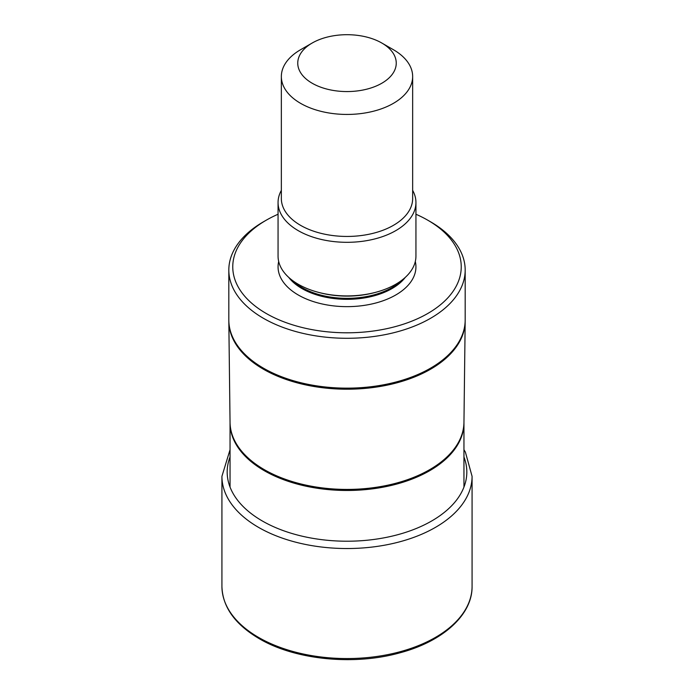 <?xml version="1.0" encoding="UTF-8"?>
<svg xmlns="http://www.w3.org/2000/svg" width="694" height="694" viewBox="0 0 694 694"><rect width="100%" height="100%" fill="white"/><g stroke="black" fill="none" stroke-linecap="round" stroke-linejoin="round"><path stroke-width="1.04" d="M278.06 214.246A114.241 65.956 0 0 0 266.218 220.206L263.434 221.811A118.18 68.229 0 0 0 228.82 270.061A118.18 68.229 0 0 0 263.434 318.303A118.18 68.229 0 0 0 392.223 333.094A118.18 68.229 0 0 0 465.18 270.061A118.18 68.229 0 0 0 430.566 221.811L427.782 220.206A114.241 65.956 0 0 0 415.94 214.246M266.218 220.206A114.241 65.956 0 0 0 266.218 313.48A114.241 65.956 0 0 0 427.782 313.48A114.241 65.956 0 0 0 427.782 220.206L430.566 221.811M415.94 202.509L415.94 256.121A68.94 39.801 180 0 1 376.322 292.139A68.94 39.801 180 0 1 317.678 292.139A68.94 39.801 180 0 1 298.255 284.262A68.94 39.801 180 0 1 278.06 256.121L278.06 202.509A68.94 39.801 0 0 0 298.255 230.66A68.94 39.801 0 0 0 373.381 239.283A68.94 39.801 0 0 0 415.94 202.509A68.94 39.801 0 0 0 412.652 190.373M281.348 190.373A68.94 39.801 0 0 0 278.06 202.509M312.179 43.028L300.571 49.725A65.652 37.91 0 0 0 281.348 76.531A65.652 37.91 0 0 0 300.571 103.337A65.652 37.91 0 0 0 372.123 111.552A65.652 37.91 0 0 0 412.652 76.531A65.652 37.91 0 0 0 393.429 49.725L381.821 43.028A49.239 28.428 0 0 0 312.179 43.028A49.239 28.428 0 0 0 312.179 83.237A49.239 28.428 0 0 0 381.821 83.237A49.239 28.428 0 0 0 381.821 43.028L393.429 49.725M221.924 586.352A125.076 72.211 0 0 0 258.558 637.413A125.076 72.211 180 0 0 394.86 653.063A125.076 72.211 180 0 0 472.076 586.352C472.536 614.563 443.214 641.273 400.282 652.724C354.244 665.806 295.054 659.933 259.105 638.61C234.91 624.288 222.514 606.86 221.924 586.352L221.924 476.327A125.076 72.211 0 0 0 258.558 527.388A125.076 72.211 180 0 0 394.86 543.038A125.076 72.211 180 0 0 472.076 476.327L465.396 452.124L463.956 449.729M230.044 456.99A119.819 69.183 0 0 0 262.271 520.951A119.819 69.183 180 0 0 404.689 532.671A119.819 69.183 180 0 0 463.956 456.99M230.044 487.084L230.044 422.95A116.956 67.526 0 0 0 264.162 470.619A116.956 67.526 0 0 0 264.301 470.697A116.956 67.526 0 0 0 391.754 485.332A116.956 67.526 0 0 0 463.956 422.95L463.956 487.084M463.956 422.95L463.956 422.368A116.965 67.526 180 0 1 391.381 484.377A116.965 67.526 180 0 1 264.293 469.647A116.965 67.526 180 0 1 264.162 469.569A116.965 67.526 180 0 1 230.044 422.368L228.829 321.452A118.171 68.229 -0 0 0 263.434 369.217A118.171 68.229 0 0 0 391.841 384.103A118.171 68.229 0 0 0 465.171 321.452L465.18 319.925A118.18 68.229 180 0 1 392.223 382.958A118.18 68.229 180 0 1 263.434 368.167A118.18 68.229 180 0 1 228.82 319.925L228.829 321.452M415.307 261.482A68.94 39.801 180 0 1 377.623 302.506A68.94 39.801 180 0 1 298.255 294.985A68.94 39.801 180 0 1 278.693 261.482M405.279 277.383A63.683 36.773 180 0 1 301.968 288.557A63.683 36.773 180 0 1 288.721 277.383M292.079 280.176A63.683 36.773 0 0 0 301.968 287.559A63.683 36.773 0 0 0 401.921 280.176M412.652 76.531L412.652 198.536A65.652 37.91 180 0 1 372.123 233.557A65.652 37.91 180 0 1 300.571 225.342A65.652 37.91 180 0 1 281.348 198.536L281.348 76.531M376.322 292.139L374.942 292.512A65.704 37.936 180 0 1 319.058 292.512L317.678 292.139M221.924 476.327L230.044 449.729M472.076 586.352L472.076 476.327M230.044 422.95L230.044 422.368M465.18 270.061L465.18 319.925M228.82 270.061L228.82 319.925M463.956 422.368L465.171 321.452"/></g></svg>
